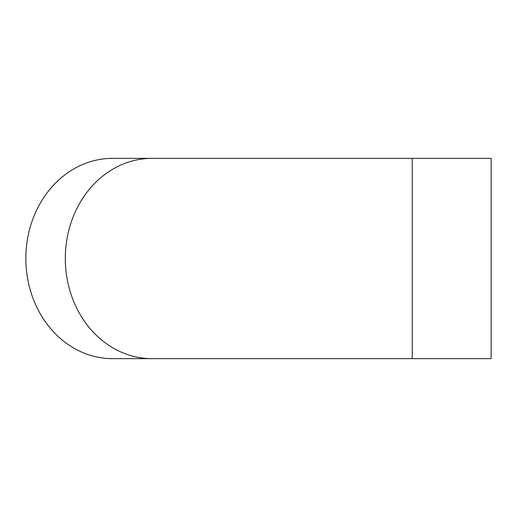 <?xml version="1.0" encoding="UTF-8"?>
<svg xmlns="http://www.w3.org/2000/svg" width="517" height="517" viewBox="0 0 517 517"><rect width="100%" height="100%" fill="white"/><g stroke="black" fill="none" stroke-linecap="round" stroke-linejoin="round"><path stroke-width="0.78" d="M152.037 358.649L112.583 358.649A100.149 86.733 -90 0 1 25.85 258.5A100.149 86.733 -90 0 1 112.583 158.351L152.037 158.351A100.149 86.733 90 0 0 65.304 258.5A100.149 86.733 90 0 0 152.037 358.649L412.236 358.649L412.236 158.351L152.037 158.351M412.236 158.351L491.15 158.351L491.15 358.649L412.236 358.649"/></g></svg>
